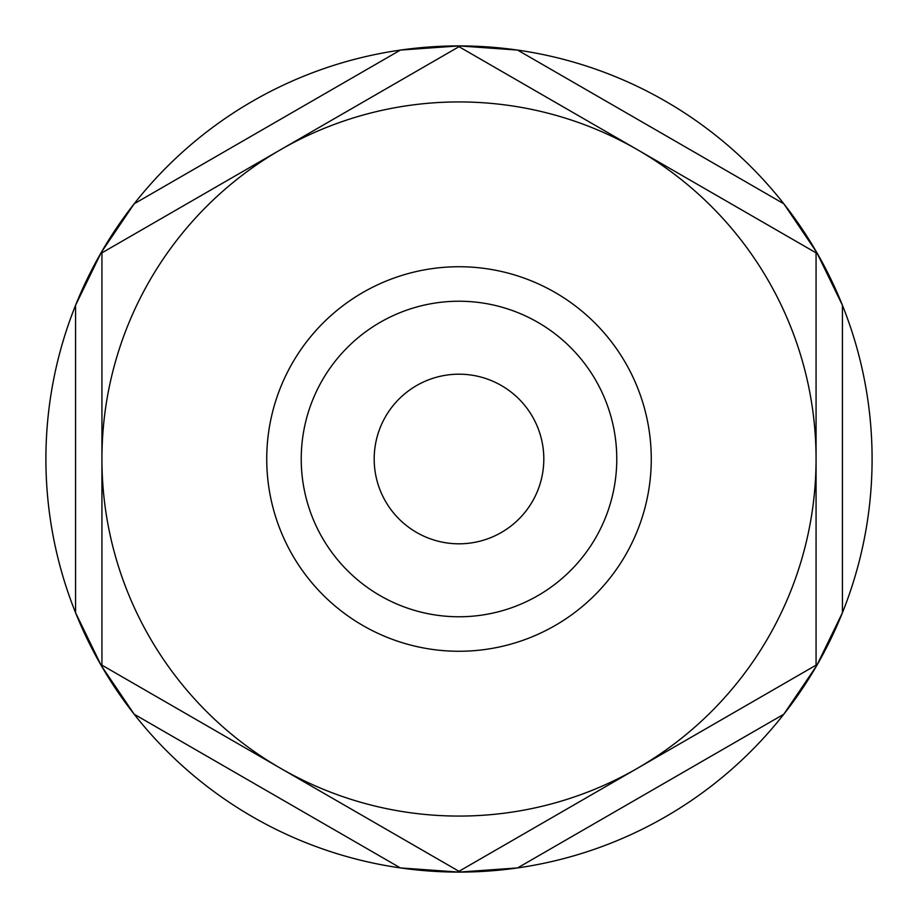 <?xml version="1.0" encoding="UTF-8"?>
<svg xmlns="http://www.w3.org/2000/svg" width="918" height="918" viewBox="0 0 918 918"><rect width="100%" height="100%" fill="white"/><g stroke="black" fill="none" stroke-linecap="round" stroke-linejoin="round"><path stroke-width="1.38" d="M459 872.1A413.1 413.1 0 0 0 783.834 203.796A413.1 413.1 0 0 0 75.563 612.719A413.1 413.1 0 0 0 459 872.1L400.409 867.923L134.166 714.204L101.244 665.55L75.563 612.719L75.563 305.281L101.244 252.45L134.166 203.796L400.409 50.077L459 45.9L517.591 50.077L783.834 203.796L816.756 252.45L842.437 305.281L842.437 612.719L816.756 665.55L783.834 714.204L517.591 867.923L459 872.1L459 871.308L816.068 665.148L816.068 252.852L459 46.692L101.932 252.852L101.932 665.148L459 871.308M459 101.932A357.068 357.068 0 0 0 280.46 768.228A357.068 357.068 0 0 0 816.068 459A357.068 357.068 0 0 0 459 101.932M459 651.264A192.264 192.264 0 0 0 651.264 459A192.264 192.264 0 0 0 459 266.736A192.264 192.264 0 0 0 266.736 459A192.264 192.264 0 0 0 459 651.264M459 616.77A157.77 157.77 0 0 0 616.77 459A157.77 157.77 0 0 0 459 301.23A157.77 157.77 0 0 0 301.23 459A157.77 157.77 0 0 0 459 616.77M459 543.812A84.812 84.812 0 0 0 543.812 459A84.812 84.812 0 0 0 459 374.188A84.812 84.812 0 0 0 374.188 459A84.812 84.812 0 0 0 459 543.812M816.756 665.55L816.068 665.148M816.068 252.852L816.756 252.45M459 46.692L459 45.9M101.244 665.55L101.932 665.148M101.932 252.852L101.244 252.45"/></g></svg>
